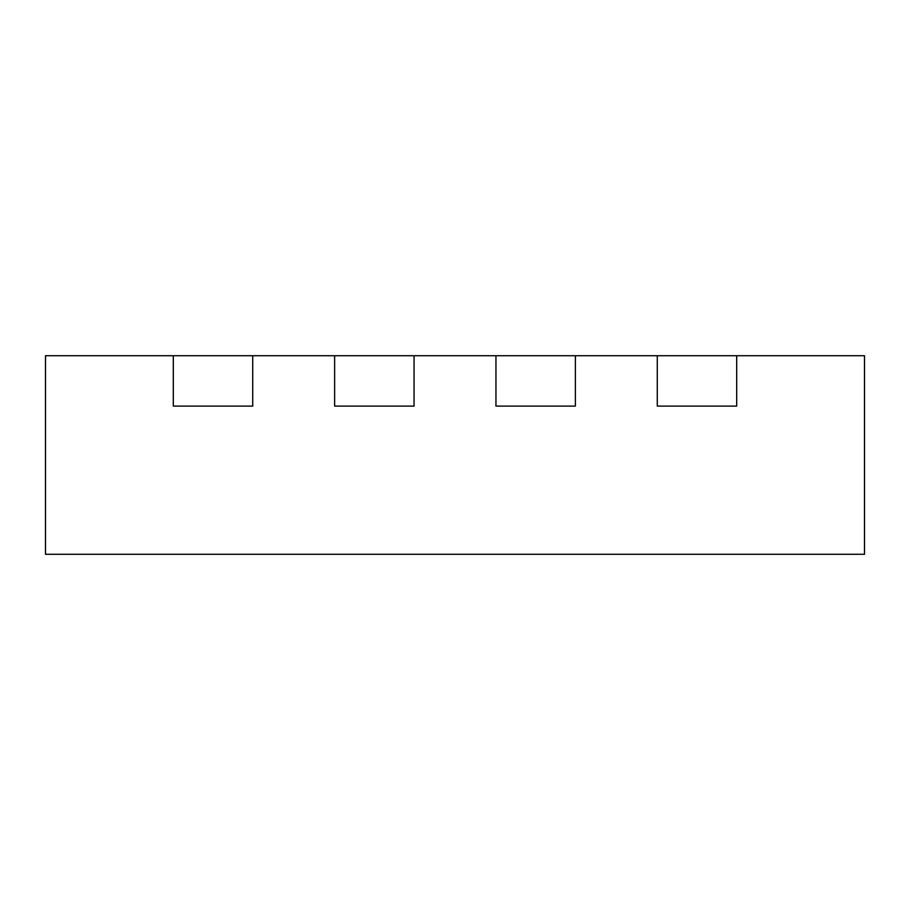 <?xml version="1.0" encoding="UTF-8"?>
<svg xmlns="http://www.w3.org/2000/svg" width="910" height="910" viewBox="0 0 910 910"><rect width="100%" height="100%" fill="white"/><g stroke="black" fill="none" stroke-linecap="round" stroke-linejoin="round"><path stroke-width="1.36" d="M657.27 406.11L736.69 406.11L736.69 355.73L864.5 355.73L864.5 554.27L45.5 554.27L45.5 355.73L173.31 355.73L173.31 406.11L252.73 406.11L252.73 355.73L334.63 355.73L334.63 406.11L414.05 406.11L414.05 355.73L495.95 355.73L495.95 406.11L575.37 406.11L575.37 355.73L657.27 355.73L657.27 406.11L736.69 406.11L736.69 355.73L657.27 355.73L657.27 406.11M173.31 355.73L173.31 406.11L252.73 406.11L252.73 355.73L173.31 355.73M334.63 355.73L334.63 406.11L414.05 406.11L414.05 355.73L334.63 355.73M495.95 355.73L495.95 406.11L575.37 406.11L575.37 355.73L495.95 355.73"/></g></svg>
